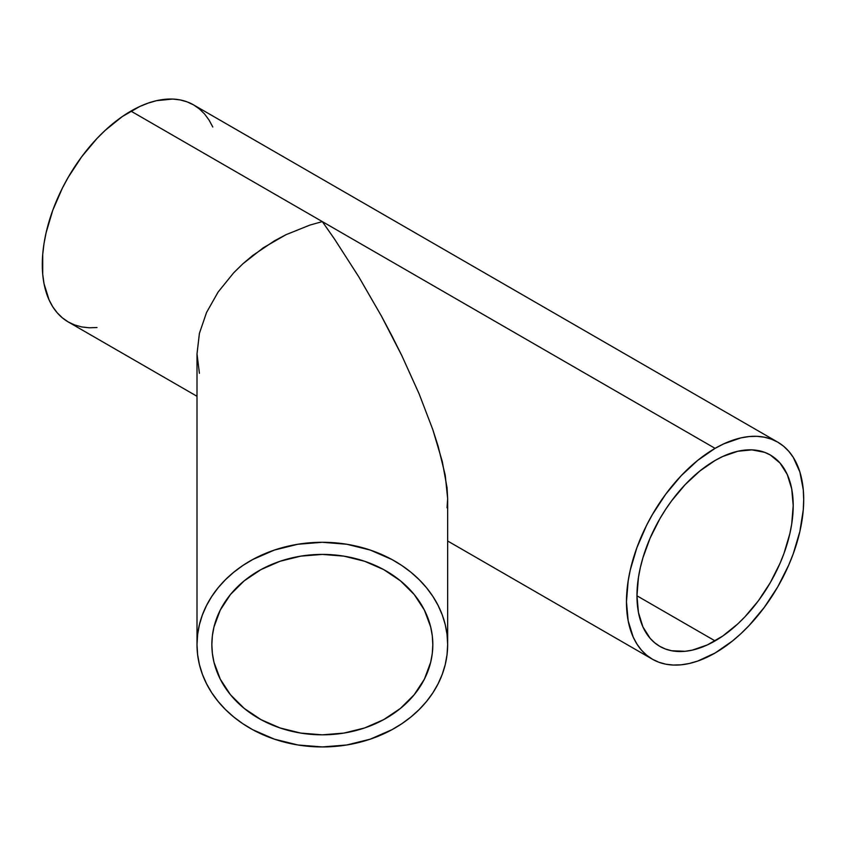 <?xml version="1.0" encoding="UTF-8"?>
<svg xmlns="http://www.w3.org/2000/svg" width="846" height="846" viewBox="0 0 846 846"><rect width="100%" height="100%" fill="white"/><g stroke="black" fill="none" stroke-linecap="round" stroke-linejoin="round"><path stroke-width="1.27" d="M432.814 644.61A110.488 90.215 0 0 1 322.326 734.825A110.488 90.215 0 0 1 211.849 644.61A110.488 90.215 0 0 1 322.326 554.405A110.488 90.215 0 0 1 432.814 644.61L432.285 653.45L430.688 662.207L424.406 679.137L414.191 694.735L400.454 708.398L383.714 719.618L364.615 727.962L343.888 733.091L322.326 734.825L300.774 733.091L280.047 727.962L260.949 719.618L244.208 708.398L230.461 694.735L220.256 679.137L213.964 662.207L212.378 653.45L211.849 644.61L212.378 635.769L213.964 627.013L220.256 610.093L230.461 594.495L244.208 580.821L260.949 569.601L280.047 561.268L300.774 556.139L322.326 554.405L343.888 556.139L364.615 561.268L383.714 569.601L400.454 580.821L414.191 594.495L424.406 610.093L430.688 627.013L432.285 635.769L432.814 644.61M199.413 333.366L197.002 353.903L197.002 644.61A125.324 102.324 0 0 1 322.326 542.286A125.324 102.324 0 0 1 447.65 644.61L447.65 498.611L447.048 487.74L442.257 461.387L432.856 429.757L419.204 394.046L401.839 355.648L381.409 316.034L358.715 276.716L334.614 239.217L322.326 221.61L310.048 225.036L285.948 234.712L274.368 240.867L252.7 255.503L242.823 263.846L233.718 272.772L218.131 292.007L206.551 312.47L199.413 333.366L206.551 312.47L218.131 292.007L233.718 272.772L242.823 263.846L263.254 247.815L285.948 234.712L310.048 225.036L322.326 221.61L334.614 239.217L358.715 276.716L381.409 316.034L391.952 335.904L401.839 355.648L419.204 394.046L432.856 429.757L438.112 446.159L445.25 475.293L447.65 498.611L447.048 507.801L447.65 498.611L447.65 644.61A125.324 102.324 0 0 1 322.326 746.944A125.324 102.324 0 0 1 197.002 644.61L197.002 353.903L199.413 333.366M715.082 460.478A110.488 63.788 -60 0 1 770.325 455A110.488 63.788 -60 0 1 787.256 543.534A110.488 63.788 -60 0 1 715.082 640.898L636.953 595.796L715.082 640.898A110.488 63.788 -60 0 1 659.838 646.376A110.488 63.788 -60 0 1 642.907 557.842A110.488 63.788 -60 0 1 715.082 460.478L722.738 456.491L737.765 451.267L751.914 449.871L764.647 452.335L770.325 455L780.044 463.069L787.256 474.49L791.708 488.851L793.21 505.58L791.708 524.044L789.847 533.71L783.978 553.432L780.044 563.299L770.325 582.587L758.492 600.639L744.977 616.776L737.765 623.925L722.738 636.044L707.425 644.885L692.409 650.109L685.186 651.293L671.682 650.754L665.516 649.041L659.838 646.376L654.688 642.78L650.119 638.307L642.907 626.886L638.455 612.525L636.953 595.796L638.455 577.332L640.327 567.666L642.907 557.842L650.119 538.077L659.838 518.788L665.516 509.567L671.682 500.737L685.186 484.599L699.843 471.011L715.082 460.478M212.79 126.995L209.068 120.069L204.605 114.03L199.423 108.954L193.575 104.893A125.324 72.354 120 0 0 130.919 111.101L715.082 448.359A125.324 72.354 -60 0 1 777.749 442.151A125.324 72.354 -60 0 1 796.953 542.582A125.324 72.354 -60 0 1 715.082 653.017A125.324 72.354 -60 0 1 652.425 659.224A125.324 72.354 -60 0 1 633.21 558.794A125.324 72.354 -60 0 1 715.082 448.359L130.919 111.101A125.324 72.354 120 0 0 49.047 221.536A125.324 72.354 120 0 0 68.251 321.956L74.702 324.98L81.681 326.926L89.147 327.783L97.004 327.539M199.413 373.287L197.002 353.903L199.413 373.287M715.082 653.017L732.372 641.067L740.81 633.76L748.996 625.649L764.319 607.343L777.749 586.87L788.768 565.001L793.241 553.802L799.882 531.436L803.277 509.8L803.7 499.521L803.277 489.739L799.882 472.026L793.241 457.326L788.768 451.299L783.586 446.223L777.749 442.151L771.298 439.127L764.319 437.181L756.853 436.325L748.996 436.568L740.81 437.911L723.764 443.843L715.082 448.359L697.791 460.309L681.167 475.727L665.844 494.032L652.425 514.505L646.577 525.324L636.932 547.573L630.281 569.94L628.166 580.906L626.463 601.855L628.166 620.827L633.21 637.112L636.932 644.049L641.395 650.077L646.577 655.153L652.425 659.224L658.865 662.249L665.844 664.195L673.31 665.051L681.167 664.808L689.363 663.465L697.791 661.033L715.082 653.017M777.749 442.151L193.575 104.893L187.135 101.869L180.156 99.913L172.69 99.056L156.637 100.653L148.209 103.085L139.601 106.575L122.236 116.6L105.19 130.358L97.004 138.469L81.681 156.764L68.251 177.248L62.414 188.055L52.759 210.305L46.118 232.682L44.003 243.637L42.723 254.308L42.723 274.368L44.003 283.569L49.047 299.854L52.759 306.781L57.232 312.809L62.414 317.885L68.251 321.956L197.002 396.288M447.65 644.61L447.048 634.585L445.25 624.644L442.257 614.905L438.112 605.45L432.856 596.377L426.532 587.759L419.204 579.7L410.945 572.256L401.839 565.509L391.952 559.534L370.294 550.069L346.775 544.253L322.326 542.286L297.877 544.253L274.368 550.069L252.7 559.534L242.823 565.509L233.718 572.256L225.459 579.7L218.131 587.759L211.807 596.377L206.551 605.45L202.406 614.905L199.413 624.644L197.615 634.585L197.002 644.61L197.615 654.645L199.413 664.575L202.406 674.315L206.551 683.769L211.807 692.853L218.131 701.461L225.459 709.53L233.718 716.964L242.823 723.711L252.7 729.696L274.368 739.15L297.877 744.977L322.326 746.944L346.775 744.977L370.294 739.15L391.952 729.696L401.839 723.711L410.945 716.964L419.204 709.53L426.532 701.461L432.856 692.853L438.112 683.769L442.257 674.315L445.25 664.575L447.048 654.645L447.65 644.61M447.65 540.996L652.425 659.224"/></g></svg>
